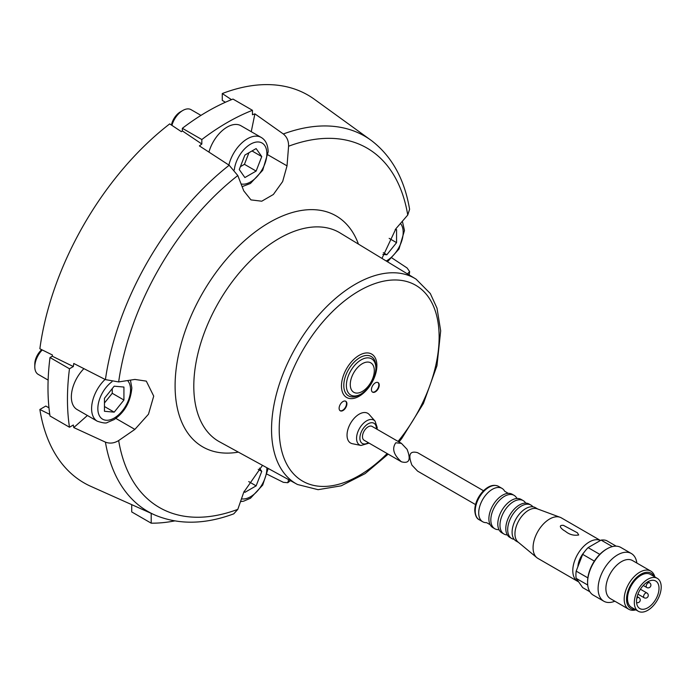 <?xml version="1.0" encoding="UTF-8"?>
<svg xmlns="http://www.w3.org/2000/svg" width="696" height="696" viewBox="0 0 696 696"><rect width="100%" height="100%" fill="white"/><g stroke="black" fill="none" stroke-linecap="round" stroke-linejoin="round"><path stroke-width="1.04" d="M401.427 461.796L364.139 440.264A7.987 4.611 -60 0 1 364.139 431.041A7.987 4.611 -60 0 1 372.125 426.43L401.427 443.352L395.78 442.786C391.717 448.537 393.605 454.871 401.427 461.796C409.248 463.901 411.136 459.743 407.073 449.312L401.427 443.352M251.247 131.692L254.901 113.848L283.333 133.98C286.952 136.929 288.709 141.01 288.588 146.23L287.022 165.865L282.646 181.56L273.371 194.48L261.757 201.205L250.951 199.891L243.757 190.843L237.806 175.549L229.175 165.248L199.387 145.899A220.432 127.264 120 0 1 201.831 144.002L182.352 130.918A222.659 128.551 120 0 0 181.378 131.666L169.694 123.897A223.895 129.265 120 0 0 39.863 348.766L52.435 355.004A222.659 128.551 120 0 0 52.278 356.221L73.341 366.54L69.478 368.767L50.008 357.526A225.826 130.378 120 0 0 50.008 415.99L69.478 427.231L73.341 425.004A220.432 127.264 120 0 0 73.767 427.579L87.392 415.495M254.901 113.848A220.432 127.264 120 0 0 252.457 114.77L252.457 110.307L232.986 99.067A225.826 130.378 120 0 0 182.352 128.299L182.352 130.918M231.49 99.659L222.276 93.542A223.895 129.265 120 0 1 313.539 98.667L371.699 140.757A216.717 125.123 120 0 0 283.333 133.98M288.562 479.788L287.796 482.711L283.333 482.319L267.168 474.246M392.013 258.007L407.09 267.969L409.657 271.631L407.517 273.763M73.341 366.54A220.432 127.264 120 0 1 73.767 363.477L105.418 379.607L118.659 381.93L134.876 379.433L146.308 381.13L153.72 396.128L148.474 414.224L134.876 429.389L118.659 440.559C114.205 443.274 109.794 443.804 105.418 442.134L73.767 427.579M49.773 414.398L39.863 409.483A223.895 129.265 120 0 0 89.941 485.956L155.478 515.275C179.02 524.949 205.12 524.471 233.778 513.831L237.806 509.359L243.757 492.255L262.27 465.659M382.13 258.051L395.902 228.732L407.743 215.029L409.596 209.296C404.48 179.159 391.848 156.313 371.699 140.757M225.4 102.26L222.276 100.381L222.276 93.542M39.863 409.483L45.797 406.055L48.972 407.821M131.727 504.905L131.727 511.934L151.197 523.174A236.84 136.738 120 0 0 174.696 520.904M52.278 356.221L50.008 357.526M343.006 410.527A5.507 3.184 120 0 0 346.608 405.672A5.507 3.184 120 0 0 345.764 401.253A5.507 3.184 120 0 0 340.257 404.437A5.507 3.184 120 0 0 340.257 410.797A5.507 3.184 120 0 0 343.006 410.527M375.335 391.857A5.507 3.184 120 0 0 378.928 387.011A5.507 3.184 120 0 0 378.085 382.591A5.507 3.184 120 0 0 372.577 385.775A5.507 3.184 120 0 0 372.577 392.135A5.507 3.184 120 0 0 375.335 391.857M361.015 445.466L352.367 443.709A17.165 9.909 -60 0 1 350.593 423.22A17.165 9.909 -60 0 1 369.219 414.52L375.066 421.124A14.32 8.265 -60 0 0 359.527 428.379A14.32 8.265 -60 0 0 361.015 445.466L369.08 443.117M151.197 513.43L151.197 523.174M252.457 110.307A225.826 130.378 120 0 0 201.831 139.539L201.831 144.002M201.831 139.539L182.352 128.299M208.948 152.076A27.535 15.904 -60 0 1 240.912 125.724L261.165 137.416A27.535 15.904 -60 0 0 228.871 165.048M69.478 368.767A225.826 130.378 120 0 0 69.478 427.231M105.087 379.433A27.535 15.904 -60 0 0 97.309 421.219L77.065 409.526A27.535 15.904 -60 0 1 83.894 368.663M244.105 491.245L244.888 492.359L256.128 485.869L261.757 471.375L259.469 468.121M382.861 254.397L386.819 254.753L396.563 242.643L396.563 229.654L395.206 229.532M256.128 171.068L261.757 156.574L256.128 148.579L244.888 155.069L239.267 169.563L244.888 177.558L256.128 171.068L244.444 164.317L248.942 152.728M171.912 125.358A16.521 9.544 -60 0 1 182.796 110.481A16.521 9.544 -60 0 1 191.061 109.663L200.97 115.388M171.425 125.036A13.146 7.586 -60 0 1 180.403 111.865L182.796 110.481M123.931 387.054L114.196 386.184L104.461 398.295L104.461 411.284L114.196 412.154L123.931 400.035L123.931 387.054M48.128 380.103L38.219 374.387A16.521 9.544 -60 0 1 34.8 366.818A16.521 9.544 -60 0 1 42.247 349.949M34.8 366.818L34.8 364.06A13.146 7.586 -60 0 1 41.717 349.688M248.724 481.588L256.128 485.869M258.216 469.339L261.757 471.375M104.461 402.984L112.247 393.292L112.247 388.612M112.247 393.292L123.931 400.035M104.461 406.525L114.196 412.154M240.39 166.666L244.444 164.317M252.013 150.954L261.757 156.574M383.287 252.709L386.819 254.753M389.16 238.363L396.563 242.643M375.918 368.393L375.918 366.905A22.716 13.111 -60 0 0 359.858 357.631A22.716 13.111 -60 0 0 343.789 385.454A22.716 13.111 -60 0 0 359.858 394.728L361.146 393.98A20.889 12.058 -60 0 1 346.373 385.454A20.889 12.058 -60 0 1 361.146 359.867A20.889 12.058 -60 0 1 375.918 368.393C375.153 379.32 370.228 387.855 361.146 393.98M372.395 392.013A5.507 3.184 120 0 0 374.944 391.639A5.507 3.184 120 0 0 378.485 386.959A5.507 3.184 120 0 0 377.885 382.495M340.066 410.675A5.507 3.184 120 0 0 342.615 410.301A5.507 3.184 120 0 0 346.164 405.62A5.507 3.184 120 0 0 345.564 401.157M475.525 504.574L417.591 471.122L411.945 465.163C407.882 454.732 409.77 450.573 417.591 452.678L483.511 490.741M589.851 591.757L582.674 587.607L576.175 578.35L587.72 585.023M616.178 546.16L606.529 540.592A26.439 15.26 120 0 0 601.109 540.105L588.094 547.622A26.439 15.26 120 0 0 582.674 554.364L576.175 571.129A26.439 15.26 120 0 0 576.175 578.35M588.094 547.622L599.778 554.364A26.439 15.26 120 0 0 594.358 561.106A26.439 15.26 120 0 0 587.859 577.871A26.439 15.26 120 0 0 587.589 581.638L587.589 582.535A27.535 15.904 120 0 0 593.297 595.141L603.815 601.213A27.535 15.904 120 0 0 614.829 601.213M582.674 554.364L594.358 561.106M601.109 540.105L612.358 546.604M576.175 571.129L587.859 577.871M517.441 498.493L516.693 498.058A19.279 11.127 120 0 0 514.1 495.361L512.16 494.247A19.279 11.127 120 0 0 508.28 493.351L504.696 491.28A19.279 11.127 120 0 0 501.973 488.366A19.279 11.127 120 0 0 487.122 493.525A19.279 11.127 120 0 0 478.709 512.926A19.279 11.127 120 0 0 482.702 521.756A19.279 11.127 120 0 0 486.582 522.653L490.167 524.714A19.279 11.127 120 0 0 492.881 527.638L494.821 528.751A19.279 11.127 120 0 0 498.475 529.656L498.58 529.656M508.28 493.351A19.279 11.127 120 0 0 488.888 518.807A19.279 11.127 120 0 0 490.167 524.714M514.1 495.361A19.279 11.127 120 0 0 499.25 500.528A19.279 11.127 120 0 0 490.828 519.929A19.279 11.127 120 0 0 494.821 528.751M525.697 503.104A19.279 11.127 120 0 0 523.235 500.642L521.069 499.389A19.279 11.127 120 0 0 517.311 498.484A19.279 11.127 120 0 0 497.797 523.949A19.279 11.127 120 0 0 499.128 529.969A19.279 11.127 120 0 0 501.79 532.779L503.965 534.032A19.279 11.127 120 0 0 507.323 534.928M523.235 500.642A19.279 11.127 120 0 0 508.385 505.801A19.279 11.127 120 0 0 499.972 525.202A19.279 11.127 120 0 0 503.965 534.032M532.91 506.81A19.279 11.127 120 0 0 530.961 505.096L529.064 504.008A19.279 11.127 120 0 0 524.305 503.182A19.279 11.127 120 0 0 505.801 528.568A19.279 11.127 120 0 0 506.705 533.684A19.279 11.127 120 0 0 509.794 537.39L511.682 538.487A19.279 11.127 120 0 0 514.144 539.313M530.961 505.096A19.279 11.127 120 0 0 516.101 510.264A19.279 11.127 120 0 0 507.688 529.665A19.279 11.127 120 0 0 511.682 538.487M537.756 509.02L535.363 507.645A19.279 11.127 120 0 0 528.133 507.454A19.279 11.127 120 0 0 512.099 532.205A19.279 11.127 120 0 0 512.308 534.859A19.279 11.127 120 0 0 516.093 541.027L518.476 542.41M577.637 581.334A23.412 13.511 120 0 1 572.791 570.624A23.412 13.511 120 0 1 582.63 547.465A23.412 13.511 120 0 1 600.457 540.479L561.324 517.859A23.412 13.511 120 0 0 560.115 517.293L537.234 508.828A19.279 11.127 120 0 0 522.757 515.127A19.279 11.127 120 0 0 514.953 533.858A19.279 11.127 120 0 0 518.05 542.053L536.825 557.644A23.412 13.511 120 0 0 537.912 558.401L577.637 581.334A23.412 13.511 120 0 0 578.593 581.804M560.115 517.293A23.412 13.511 120 0 0 542.541 524.941A23.412 13.511 120 0 0 533.066 547.682A23.412 13.511 120 0 0 536.825 557.644M578.707 534.98C573.713 535.824 569.232 534.563 565.256 531.178C562.707 530.056 556.783 524.975 563.368 525.323L577.393 532.779L578.707 534.98M584.188 552.189A16.252 9.379 120 0 0 577.889 566.709M636.857 563.055A27.535 15.904 120 0 0 631.35 553.52L620.832 547.447A27.535 15.904 120 0 0 607.06 548.813A27.535 15.904 120 0 0 587.589 582.535M607.06 548.813L606.286 549.257A26.439 15.26 120 0 0 599.778 554.364M631.35 553.52A27.535 15.904 120 0 0 610.131 560.898A27.535 15.904 120 0 0 598.108 588.607A27.535 15.904 120 0 0 603.815 601.213M654.858 576.949A22.028 12.719 120 0 0 650.795 571.103L632.49 560.532A22.028 12.719 120 0 0 615.516 566.44A22.028 12.719 120 0 0 605.894 588.607A22.028 12.719 120 0 0 610.462 598.69L628.766 609.261A22.028 12.719 120 0 0 635.857 609.861M650.795 571.103A22.028 12.719 120 0 0 633.821 577.001A22.028 12.719 120 0 0 624.199 599.178A22.028 12.719 120 0 0 628.766 609.261M654.127 576.523A20.375 11.762 120 0 0 637.971 576.297A20.375 11.762 120 0 0 626.539 599.178A20.375 11.762 120 0 0 635.126 609.444M657.268 578.332L650.447 574.4A19.001 10.971 120 0 0 635.805 579.49A19.001 10.971 120 0 0 627.514 598.612A19.001 10.971 120 0 0 631.446 607.312L638.267 611.245A19.001 10.971 120 0 0 657.268 600.274A19.001 10.971 120 0 0 657.268 578.332A19.001 10.971 120 0 0 642.625 583.431A19.001 10.971 120 0 0 634.326 602.553A19.001 10.971 120 0 0 638.267 611.245M636.518 601.283A15.904 9.179 120 0 0 639.815 608.565A15.904 9.179 120 0 0 655.719 599.387A15.904 9.179 120 0 0 655.719 581.021A15.904 9.179 120 0 0 643.461 585.284A15.904 9.179 120 0 0 636.518 601.283M229.175 165.248A216.717 125.123 120 0 0 105.418 379.607M105.418 442.134A216.717 125.123 120 0 0 155.478 515.275M358.283 243.678A133.362 76.995 120 0 0 253.414 233.29A133.362 76.995 120 0 0 175.096 385.819A133.362 76.995 120 0 0 237.893 452.2M118.659 440.559A207.538 119.825 120 0 0 237.806 509.359M407.743 215.029A207.538 119.825 120 0 0 288.588 146.23M237.806 175.549A207.538 119.825 120 0 0 118.659 381.93M399.017 441.96L401.696 438.576L423.403 403.506L436.949 365.757L440.681 330.835L437.001 308.145L430.311 293.529L416.069 279.148A118.598 68.469 120 0 0 324.214 309.146A118.598 68.469 120 0 0 271.544 429.449A118.598 68.469 120 0 0 297.505 484.503L318.081 489.68L341.223 485.817L365.139 473.611L388.185 454.149M398.077 441.412A113.091 65.293 120 0 0 434.591 308.972A113.091 65.293 120 0 0 345.695 299.967A113.091 65.293 120 0 0 279.2 429.371A113.091 65.293 120 0 0 387.15 453.548M416.069 279.148L339.535 232.621A120.591 69.626 120 0 0 246.549 264.715A120.591 69.626 120 0 0 193.801 386.193A120.591 69.626 120 0 0 218.944 441.49L297.505 484.503M376.884 365.557A25.056 14.468 -60 0 1 350.314 398.608A25.056 14.468 -60 0 1 350.314 363.181A25.056 14.468 -60 0 1 376.884 365.557M134.876 429.389L115.841 418.4M287.022 165.865L267.986 154.877M266.864 468.164A23.133 13.354 -60 0 1 266.864 468.425A23.133 13.354 -60 0 1 258.277 490.01A23.133 13.354 -60 0 1 241.521 498.841M400.487 223.494A23.133 13.354 -60 0 1 403.184 232.325A23.133 13.354 -60 0 1 386.593 260.791M234.3 169.902A23.133 13.354 -60 0 1 251.604 143.594A23.133 13.354 -60 0 1 266.864 153.625A23.133 13.354 -60 0 1 258.059 175.47A23.133 13.354 -60 0 1 241.112 183.953M127.586 380.59A23.133 13.354 -60 0 1 130.552 389.725A23.133 13.354 -60 0 1 114.927 417.617A23.133 13.354 -60 0 1 97.91 410.257A23.133 13.354 -60 0 1 112.013 381.712M368.384 442.717A11.658 6.734 -60 0 1 359.884 438.297A11.658 6.734 -60 0 1 368.045 423.881A11.658 6.734 -60 0 1 376.371 428.588A11.658 6.734 -60 0 1 376.371 428.884M374.309 370.646A17 9.814 -60 0 1 356.274 393.066A17 9.814 -60 0 1 356.274 369.037A17 9.814 -60 0 1 374.309 370.646M475.229 510.925A19.279 11.127 120 0 0 479.222 519.747C476.612 518.581 475.116 515.414 474.75 510.246C474.985 503.565 477.63 497.353 482.667 491.611C488.348 485.799 493.629 484.051 498.501 486.356A19.279 11.127 120 0 0 483.642 491.524A19.279 11.127 120 0 0 475.229 510.925M649.525 582.743A2.758 2.758 0 0 1 649.855 587.293A2.758 2.758 0 0 1 646.767 587.511A2.758 1.592 -60 0 1 646.767 584.336A2.758 1.592 -60 0 1 649.525 582.743L647.828 581.769M646.906 592.983A2.758 2.758 0 0 1 647.237 597.525A2.758 2.758 0 0 1 644.157 597.751A2.758 1.592 -60 0 1 644.157 594.575A2.758 1.592 -60 0 1 646.906 592.983L640.398 589.225M636.779 598.351A2.758 1.592 -60 0 1 638.911 597.603L637.162 596.594M409.657 271.631L409.187 274.807M290.31 480.718L287.796 482.711M240.564 501.59L243.626 501.181L250.456 498.258L262.705 485.077L268.073 468.817M387.759 261.505L399.017 248.977L404.472 230.524L402.392 221.302M242.156 186.65L250.456 183.457L262.705 170.276L268.16 151.824C267.951 144.803 265.62 140 261.165 137.416M97.309 421.219C102.912 423.046 106.253 423.464 107.314 422.481L114.144 419.558C124.671 412.31 130.57 401.766 131.849 387.924L130.439 380.147M377.067 429.284L377.18 427.466L375.066 421.124M479.222 519.747L482.702 521.756M498.501 486.356L501.973 488.366M499.197 530.082L498.449 529.647M646.767 587.511L643.261 585.493M644.157 597.751L637.936 594.158M636.579 602.571A2.758 2.758 0 0 0 638.911 597.603"/></g></svg>
